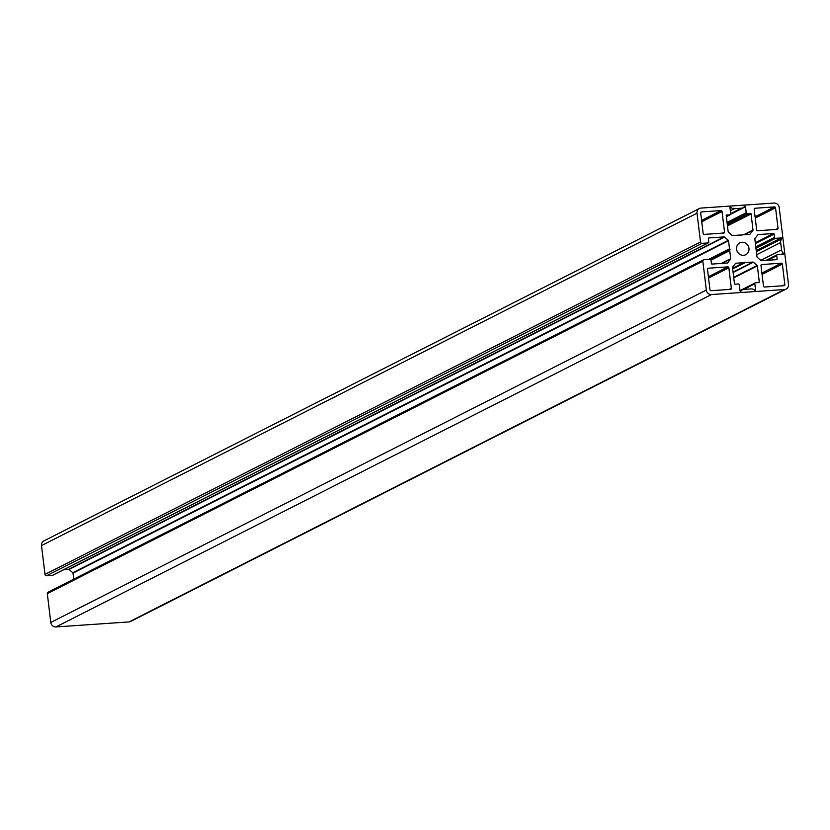 <?xml version="1.0" encoding="UTF-8"?>
<svg xmlns="http://www.w3.org/2000/svg" width="830" height="830" viewBox="0 0 830 830"><rect width="100%" height="100%" fill="white"/><g stroke="black" fill="none" stroke-linecap="round" stroke-linejoin="round"><path stroke-width="1.25" d="M786.145 289.079A4.887 4.524 63.1 0 0 788.5 284.41L779.204 207.552A4.887 4.524 63.1 0 0 774.048 203.06L701.008 208.071A4.887 4.524 63.1 0 0 697.024 213.196L700.51 242.018A1.463 1.359 63.1 0 0 702.056 243.366L707.99 242.951A0.975 0.903 63.1 0 0 708.789 241.935L708.384 238.573A0.591 0.54 63.1 0 1 708.862 237.951L724.154 236.903A0.591 0.54 63.1 0 1 724.559 237.048L728.315 240.327A0.591 0.54 63.1 0 1 728.533 240.721L729.508 248.793A0.591 0.54 63.1 0 0 729.715 249.187L729.819 249.28A0.591 0.54 63.1 0 1 729.912 250.089L729.84 250.193A0.591 0.54 63.1 0 0 729.726 250.619L730.701 258.69A0.591 0.54 63.1 0 1 730.587 259.105L727.682 262.84A0.591 0.54 63.1 0 1 727.319 263.037L712.026 264.085A0.591 0.54 63.1 0 1 711.403 263.546L710.999 260.184A0.975 0.903 63.1 0 0 709.972 259.292L704.037 259.697A1.463 1.359 63.1 0 0 702.834 261.232L706.33 290.054A4.887 4.524 63.1 0 0 711.476 294.546L784.516 289.525A4.887 4.524 63.1 0 0 786.145 289.079L130.621 621.483A4.887 4.524 -116.9 0 1 128.992 621.929L55.952 626.941A4.887 4.524 -116.9 0 1 50.796 622.448L47.31 593.626A1.463 1.359 -116.9 0 1 48.514 592.091M73.735 579.184L72.999 573.115A0.591 0.54 -116.9 0 0 72.791 572.721L69.035 569.442A0.591 0.54 -116.9 0 0 68.631 569.297L63.91 569.629M53.058 575.055A0.975 0.903 -116.9 0 1 52.466 575.356L46.532 575.761A1.463 1.359 -116.9 0 1 44.986 574.412L41.5 545.59A4.887 4.524 -116.9 0 1 43.855 540.921L699.379 208.517M741.979 242.287A6.619 6.142 63.1 0 0 736.822 250.432A6.619 6.142 63.1 0 0 745.755 254.706A6.619 6.142 63.1 0 0 741.979 242.287M734.426 208.683A4.887 4.524 63.1 0 1 730.877 207.376A0.591 0.54 63.1 0 0 729.975 207.832L730.701 213.787A0.975 0.903 63.1 0 1 729.902 214.814L726.707 215.032A0.591 0.54 63.1 0 0 726.229 215.644L728.18 231.736A0.591 0.54 63.1 0 0 728.387 232.13L732.143 235.409A0.591 0.54 63.1 0 0 732.548 235.554L740.225 235.025A0.591 0.54 63.1 0 1 740.63 235.17L740.734 235.253A0.591 0.54 63.1 0 0 741.512 235.201L741.584 235.108A0.591 0.54 63.1 0 1 741.958 234.911L749.625 234.382A0.591 0.54 63.1 0 0 749.998 234.185L752.903 230.45A0.591 0.54 63.1 0 0 753.007 230.035L751.067 213.943A0.591 0.54 63.1 0 0 750.445 213.403L747.249 213.621A0.975 0.903 63.1 0 1 746.222 212.719L745.506 206.763A0.591 0.54 63.1 0 0 744.5 206.442A4.887 4.524 63.1 0 1 741.335 208.216L734.426 208.683L730.338 210.758M709.982 289.805A0.975 0.903 63.1 0 0 711.009 290.697L730.545 289.359A0.975 0.903 63.1 0 0 731.344 288.332L728.854 267.779A0.975 0.903 63.1 0 0 727.827 266.876L708.291 268.214A0.975 0.903 63.1 0 0 707.492 269.242L709.982 289.805M756.67 229.827A0.975 0.903 63.1 0 0 757.697 230.73L777.243 229.381A0.975 0.903 63.1 0 0 778.032 228.364L775.542 207.801A0.975 0.903 63.1 0 0 774.514 206.909L754.978 208.247A0.975 0.903 63.1 0 0 754.18 209.264L756.67 229.827M703.166 233.5A0.975 0.903 63.1 0 0 704.193 234.402L723.729 233.054A0.975 0.903 63.1 0 0 724.528 232.037L722.038 211.474A0.975 0.903 63.1 0 0 721.011 210.581L701.475 211.92A0.975 0.903 63.1 0 0 700.676 212.937L703.166 233.5M763.486 286.132A0.975 0.903 63.1 0 0 764.513 287.024L784.049 285.686A0.975 0.903 63.1 0 0 784.848 284.659L782.358 264.106A0.975 0.903 63.1 0 0 781.331 263.203L761.795 264.542A0.975 0.903 63.1 0 0 760.996 265.569L763.486 286.132M754.823 283.819A0.975 0.903 63.1 0 1 755.622 282.791L758.817 282.574A0.591 0.54 63.1 0 0 759.294 281.961L757.344 265.87A0.591 0.54 63.1 0 0 757.136 265.465L753.381 262.197A0.591 0.54 63.1 0 0 752.976 262.052L745.299 262.581A0.591 0.54 63.1 0 1 744.894 262.436L744.79 262.342A0.591 0.54 63.1 0 0 744.022 262.394L743.939 262.498A0.591 0.54 63.1 0 1 743.566 262.695L735.899 263.224A0.591 0.54 63.1 0 0 735.536 263.421L732.62 267.156A0.591 0.54 63.1 0 0 732.517 267.571L734.457 283.663A0.591 0.54 63.1 0 0 735.079 284.202L738.275 283.985A0.975 0.903 63.1 0 1 739.302 284.887L740.028 290.842A0.591 0.54 63.1 0 0 741.024 291.164A4.887 4.524 63.1 0 1 744.188 289.39L751.098 288.913A4.887 4.524 63.1 0 1 754.646 290.23A0.591 0.54 63.1 0 0 755.549 289.774L754.823 283.819L743.722 289.452M780.667 242.536A4.887 4.524 63.1 0 1 781.715 238.905A0.591 0.54 63.1 0 0 781.217 237.93L775.552 238.314A0.975 0.903 63.1 0 1 774.525 237.422L774.12 234.06A0.591 0.54 63.1 0 0 773.508 233.521L758.205 234.568A0.591 0.54 63.1 0 0 757.842 234.766L754.937 238.501A0.591 0.54 63.1 0 0 754.823 238.916L755.798 246.987A0.591 0.54 63.1 0 1 755.684 247.402L755.611 247.506A0.591 0.54 63.1 0 0 755.705 248.326L755.808 248.409A0.591 0.54 63.1 0 1 756.016 248.813L757.002 256.885A0.591 0.54 63.1 0 0 757.209 257.279L760.965 260.558A0.591 0.54 63.1 0 0 761.369 260.703L776.662 259.645A0.591 0.54 63.1 0 0 777.139 259.033L776.735 255.671A0.975 0.903 63.1 0 1 777.534 254.644L783.198 254.26A0.591 0.54 63.1 0 0 783.447 253.233A4.887 4.524 63.1 0 1 781.549 249.809L780.667 242.536L756.732 254.675M741.335 208.216L730.68 213.621M731.344 288.332L729.134 289.452M728.854 267.779L708.561 278.071M727.827 266.876L708.395 276.732M708.291 268.214L707.7 268.515M778.032 228.364L775.822 229.485M775.542 207.801L755.248 218.093M774.514 206.909L755.092 216.755M754.978 208.247L754.387 208.548M724.528 232.037L722.318 233.157M722.038 211.474L701.744 221.766M721.011 210.581L701.589 220.427M701.475 211.92L700.883 212.221M730.587 259.105L722.142 263.39M730.701 258.69L721.312 263.452M729.726 250.619L710.988 260.122M729.84 250.193L710.874 259.811M729.912 250.089L710.854 259.759M729.819 249.28L710.086 259.282M729.715 249.187L709.775 259.302M729.508 248.793L708.623 259.375M728.533 240.721L72.999 573.115M728.315 240.327L72.791 572.721M724.559 237.048L69.035 569.442M724.154 236.903L68.631 569.297M707.99 242.951L52.466 575.356M702.056 243.366L46.532 575.761M700.51 242.018L44.986 574.412M697.024 213.196L41.5 545.59M784.516 289.525L128.992 621.929M711.476 294.546L55.952 626.941M706.33 290.054L50.796 622.448M702.834 261.232L47.31 593.626M781.715 238.905L756.379 251.749M781.217 237.93L756.234 250.598M775.552 238.314L755.746 248.357M774.525 237.422L755.788 246.915M774.12 234.06L755.383 243.553M773.508 233.521L755.29 242.754M777.139 259.033L775.822 259.707M776.735 255.671L767.677 260.267M776.942 254.945L766.266 260.361M783.447 253.233L781.144 254.405M781.549 249.809L760.737 260.361M755.549 289.774L754.646 290.23M755.03 283.092L740.007 290.708M759.294 281.961L757.966 282.636M757.344 265.87L733.751 277.832M757.136 265.465L733.699 277.355M753.381 262.197L733.108 272.479M752.976 262.052L733.066 272.147M745.299 262.581L732.683 268.972M744.894 262.436L732.641 268.65M744.79 262.342L732.631 268.515M743.566 262.695L732.6 268.256M784.848 284.659L782.638 285.779M782.358 264.106L762.065 274.398M781.331 263.203L761.899 273.06M761.795 264.542L761.203 264.843M730.877 207.376L729.975 207.832M729.902 214.814L726.343 216.609M741.003 235.388L741.605 235.087L741.014 235.398M752.903 230.45L744.448 234.734M753.007 230.035L743.628 234.797M751.067 213.943L727.474 225.905M750.445 213.403L727.371 225.096M747.249 213.621L727.215 223.778M746.222 212.719L727.049 222.44M745.506 206.763L730.618 214.306M742.964 207.77L730.701 213.984M708.322 242.868L52.788 575.263M703.55 259.832L48.016 592.226M777.212 254.737L766.09 260.371M755.3 282.885L739.997 290.635M743.763 262.643L732.6 268.308M742.56 289.836L740.111 291.081M730.234 214.721L726.354 216.682M741.761 234.963L740.941 235.378"/></g></svg>
